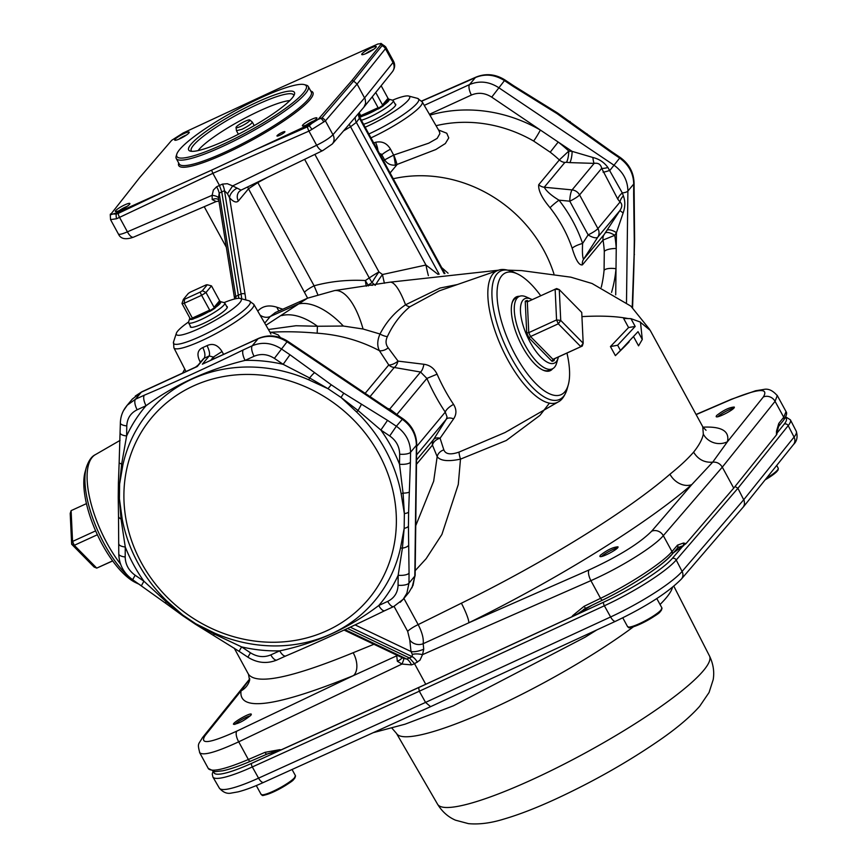 <?xml version="1.0" encoding="UTF-8"?>
<svg xmlns="http://www.w3.org/2000/svg" width="867" height="867" viewBox="0 0 867 867"><rect width="100%" height="100%" fill="white"/><g stroke="black" fill="none" stroke-linecap="round" stroke-linejoin="round"><path stroke-width="1.3" d="M552.669 368.713A40.608 15.519 -114.6 0 1 542.872 370.068A40.608 15.519 -114.6 0 1 522.498 346.8A40.608 15.519 -114.6 0 1 512.104 302.832A40.608 15.519 -114.6 0 1 514.153 298.627A40.608 15.519 -114.6 0 1 519.539 296.308M532.154 299.657A35.439 13.547 65.4 0 0 531.059 299.104A35.439 13.547 65.4 0 0 521.089 317.008A35.439 13.547 65.4 0 0 540.878 357.182A35.439 13.547 65.4 0 0 558.088 358.158L556.571 363.262A39.817 15.216 -114.6 0 1 552.236 368.908A39.817 15.216 -114.6 0 1 537.237 362.157A39.817 15.216 -114.6 0 1 516.667 324.399A39.817 15.216 -114.6 0 1 519.105 296.503L515.865 298.129A39.698 15.162 65.4 0 0 513.817 299.776A39.698 15.162 65.4 0 0 511.963 303.374M542.374 369.83A39.698 15.162 65.4 0 0 548.887 370.307L552.236 368.908M226.58 306.322A21.057 3.511 151.4 0 1 227.306 307.406A21.057 3.511 151.4 0 1 226.504 308.717A21.057 3.511 151.4 0 1 208.373 321.028A21.057 3.511 151.4 0 1 190.87 327.271A21.057 3.511 151.4 0 1 190.361 326.068M227.187 307.698A20.624 3.435 -28.6 0 0 227.121 307.308L224.791 303.038A20.624 3.435 151.4 0 1 213.954 312.662A20.624 3.435 151.4 0 1 193.146 322.632A20.624 3.435 151.4 0 1 188.562 322.784A20.624 3.435 151.4 0 1 188.551 322.134L189.775 318.178A17.622 2.937 -28.6 0 0 190.111 319.013L190.252 318.839M188.562 322.784L190.903 327.054A20.624 3.435 -28.6 0 0 191.184 327.325M395.005 103.899A21.057 3.511 151.4 0 1 395.731 104.972A21.057 3.511 151.4 0 1 394.918 106.294A21.057 3.511 151.4 0 1 363.555 124.274M395.612 105.275A20.624 3.435 -28.6 0 0 395.536 104.885L393.206 100.605A20.624 3.435 151.4 0 1 382.369 110.239A20.624 3.435 151.4 0 1 361.572 120.199A20.624 3.435 151.4 0 1 361.366 120.253M86.288 467.627L85.107 471.886A66.922 25.566 65.4 0 0 102.23 544.346A66.922 25.566 65.4 0 0 135.816 582.7L139.815 584.596A70.639 26.985 -114.6 0 1 104.365 544.108A70.639 26.985 -114.6 0 1 86.288 467.627C88.586 460.713 91.599 456.4 95.327 454.676A72.373 27.657 65.4 0 0 107.031 543.23A72.373 27.657 65.4 0 0 120.567 564.157M566.953 353.064A66.922 25.566 -114.6 0 1 568.286 384.796A66.922 25.566 -114.6 0 1 510.067 344.427A66.922 25.566 -114.6 0 1 517.577 273.972A66.922 25.566 -114.6 0 1 540.715 295.734M392.491 100.193A36.945 6.167 151.4 0 1 408.66 96.031A36.945 6.167 151.4 0 1 408.27 100.182A36.945 6.167 151.4 0 1 365.159 127.221M224.065 302.616A36.945 6.167 151.4 0 1 240.235 298.454A36.945 6.167 151.4 0 1 239.856 302.605A36.945 6.167 151.4 0 1 202.477 327A36.945 6.167 151.4 0 1 176.348 333.296A36.945 6.167 151.4 0 1 188.605 321.95M385.848 47.392A6.015 5.43 166.3 0 0 382.184 44.835L380.916 43.35L385.696 46.905L385.457 48.704L357.096 84.066L325.407 120.881L312.077 129.302A6.015 0.986 -130.2 0 1 309.281 125.682L311.741 123.439L211.591 170.16L116.72 212.816L110.337 214.853L139.652 177.605L171.699 140.313L183.132 132.987L280.041 87.892L377.828 44.022L381.22 43.588L380.732 44.661L351.969 80.447L318.146 119.397L321.982 117.879L353.66 81.075L351.969 80.447M113.805 214.03L116.254 214.008A6.015 3.338 84 0 0 116.644 218.733L110.651 219.589M133.485 237.179A9.028 3.566 -113.3 0 1 127.416 231.825C122.182 234.101 119.169 234.827 118.4 234.025L110.575 219.676L110.25 214.626M211.591 170.16L212.881 173.324L116.644 218.733M385.62 46.775L393.52 61.243L393 62.554L385.457 48.704A6.015 5.505 -141.3 0 0 382.011 45.734L382.184 44.835L380.732 44.661M318.146 119.397L311.741 123.439M323.705 122.084A6.015 4.714 -106.6 0 0 320.898 118.497L319.923 117.739M328.04 388.719L308.771 379.822A9.028 1.149 113.6 0 0 309.649 377.979L283.162 364.335L274.384 358.374C267.665 354.115 260.891 353.422 254.064 356.272L245.101 360.39C207.679 369.613 174.657 384.72 146.035 405.723L137.149 409.777C130.614 413.039 127.156 418.414 126.777 425.925L126.615 435.971L121.673 463.997L119.592 484.111L119.418 498.872L122.236 519.235A9.028 2.536 -10.7 0 0 121.012 518.954L125.271 547.012L125.184 556.982C125.379 564.471 128.695 570.562 135.144 575.244L143.911 581.204L166.063 601.6L182.742 615.017L195.736 623.752L214.615 633.116A9.028 1.149 -66.4 0 1 214.431 634.124L241.633 646.912L250.465 652.797C257.217 657.002 263.991 657.706 270.797 654.899L279.694 650.857C315.675 643.368 348.697 628.25 378.749 605.524L387.712 601.395C394.301 598.067 397.758 592.681 398.072 585.247L398.17 575.276L402.407 548.107A9.028 3.403 12.5 0 0 400.489 548.052L404.174 528.371L404.358 513.6L401.15 493.702A9.028 2.536 169.3 0 1 403.068 493.139L399.514 464.235L399.665 454.189C399.514 446.624 396.197 440.544 389.706 435.938L380.873 430.043L358.017 410.503L341.034 397.454L328.04 388.719L309.649 377.979A9.028 1.398 126.8 0 1 314.634 372.658L331.324 384.829A9.028 0.856 125.2 0 0 328.04 388.719M308.771 379.822A147.217 133.811 -140.2 0 0 122.897 464.885L119.592 484.111A9.028 2.59 1.5 0 1 118.411 482.778L118.237 497.17A9.028 3.457 -0.2 0 0 119.418 498.872L121.012 518.954A9.028 3.988 178.7 0 1 118.508 516.309L118.779 553.937C119.093 564.645 123.721 573.239 132.662 579.709L165.76 603.334A9.028 1.398 -53.2 0 1 166.063 601.6L166.789 600.95L182.742 615.017A9.028 0.856 -54.8 0 0 182.655 615.657L195.422 624.24L195.736 623.752L214.431 634.124A9.028 0.564 121.1 0 1 213.336 635.327L239.064 651.312L241.633 646.912A153.361 139.403 39.8 0 0 279.694 650.857A9.028 3.533 65.5 0 0 285.763 655.972M214.929 629.962A141.364 128.5 39.8 0 1 155.8 413.006A141.364 128.5 39.8 0 1 378.922 453.983A141.364 128.5 39.8 0 1 364.465 603.692A141.364 128.5 39.8 0 1 214.929 629.962M401.15 493.702A147.217 133.811 -140.2 0 0 356.597 411.988L341.034 397.454L343.755 393.195L387.538 420.354L380.873 430.043A153.361 139.403 39.8 0 1 399.514 464.235A9.028 2.948 -179.1 0 0 410.405 462.306L408.606 512.137A9.028 2.59 -178.5 0 1 404.358 513.6L403.068 493.139A9.028 2.027 -177.5 0 0 409.354 491.99M268.337 753.586L281.222 749.814L425.74 684.269L573.455 616.047A3.013 1.203 -145.3 0 1 572.719 615.592L584.065 606.326L600.538 598.338C629.269 584.586 662.843 562.607 671.99 551.575L663.309 535.665C654.173 546.698 620.133 567.842 590.893 580.641L422.522 654.65L419.964 660.199L414.545 663.721L425.74 684.269M276.28 751.711L267.199 753.987A3.013 1.192 66.7 0 1 267.014 754.127L272.39 752.35M208.394 768.682C211.83 772.334 225.149 769.278 248.352 759.514L264.977 752.35L279.683 749.684A3.013 0.813 94.5 0 0 279.738 750.464M264.977 752.35A3.013 1.192 66.7 0 0 266.993 754.127M673.15 553.048L686.025 543.598L733.72 488.121L722.298 467.15L663.309 535.665A9.028 8.139 40.7 0 0 651.648 531.211L691.747 484.631C646.034 524.329 557.243 579.351 468.765 622.809L423.172 643.704L423.725 649.188L422.522 654.65A9.927 3.544 -170.7 0 0 412.367 654.433L411.001 651.518A9.927 2.937 162.8 0 0 423.725 649.188M733.72 488.121L776.453 434.909L776.507 431.192L778.783 423.432L783.746 417.255L786.033 411.587L777.146 395.276M683.554 545.777L673.648 552.474M592.02 605.231L577.79 613.738L586.125 608.092A3.013 1.105 -115.8 0 0 586.287 607.962M403.892 598.436L418.165 624.608L461.396 603.194A18.044 2.547 63.8 0 1 468.765 622.809L589.04 569.944A9.028 3.273 66.3 0 0 590.893 580.641L600.538 598.338A3.013 1.105 64.2 0 0 602.608 600.105C630.255 586.775 662.41 565.826 671.762 554.674A3.013 2.709 40.7 0 0 671.99 551.575L677.528 545.126L683.456 543.035A3.013 2.644 102.9 0 1 683.153 545.69L678.048 547.543M585.962 608.135L583.437 609.555M776.951 434.161L776.973 432.395A3.013 2.211 -179.4 0 0 776.507 431.192M573.455 616.047L577.79 613.738M586.114 608.092A3.013 1.105 -115.8 0 1 584.065 606.326M267.654 177.258L257.835 182.579L314.103 285.796C330.479 281.352 347.569 279.608 365.365 280.529A30.074 13.059 -123.3 0 0 368.128 285.145L372.669 285.265M265.952 325.244L307.254 298.335L275.403 312.51M216.121 201.545L212.198 199.573L212.133 195.303A9.028 3.121 -178.9 0 1 218.473 197.849L218.69 199.573M200.407 362.352L199.995 361.593C196.581 354.646 197.513 349.965 202.813 347.569C205.056 352.37 205.501 355.936 204.135 358.255L203.507 358.721M214.225 358.591L213.412 357.063L209.196 355.947C210.063 353.844 209.348 350.409 207.029 345.64C212.849 342.953 217.855 344.903 222.039 351.514L223.545 354.343M365.256 393.217L388.763 364.964L379.41 350.68C377.026 345.922 377.221 340.363 380.006 334.012L363.067 329.016L343.343 326.035L317.452 326.252A30.074 1.181 -84.6 0 0 317.214 333.199C300.35 331.703 285.048 331.378 271.317 332.234L278.177 334.89L280.475 337.642M271.317 332.234L269.973 332.18M275.348 312.532L270.266 316.488L264.738 323.142M307.601 298.129L248.493 188.8L238.371 200.971C236.355 202.997 233.429 201.935 229.582 197.774L227.468 193.731L232.659 185.906L241.059 190.133L322.86 150.522L332.267 144.02L363.891 107.194M227.468 193.731L224.51 190.762A9.028 3.219 68.6 0 0 222.44 184.107L227.338 183.706L232.659 185.906L316.65 145.233A9.028 3.327 64.2 0 0 322.817 150.533M281.677 315.599A63.161 35.276 -125.1 0 1 317.452 326.252L295.94 325.743L268.423 329.503M304.761 292.006A9.927 1.658 151.4 0 1 314.103 285.796L317.669 294.336M366.297 286.229A30.074 13.959 84.1 0 1 365.365 280.529A73.695 12.29 -28.6 0 0 369.266 277.928L304.62 159.355M234.242 648.169L248.493 674.309C256.773 685.125 291.659 677.929 353.151 652.732L373.926 644.268M625.042 346.161L615.397 355.654L610.444 346.572L628.575 327.542L623.633 318.471L630.927 318.633L635.186 326.447L617.629 345.229L620.469 350.441L638.025 331.66L642.284 339.463L640.485 322.123L630.927 318.633M642.284 339.463L638.556 345.846L633.69 336.905M650.174 330.316L640.518 322.361M628.152 318.579C616.426 316.238 601.015 315.577 581.93 316.618M549.418 403.155L539.946 415.391L506.285 440.49L460.485 459.131L458.275 484.512L441.899 534.462L426.152 558.673L415.206 570.638M461.396 603.194C544.162 562.672 627.199 511.313 669.942 474.227C679.966 466.143 687.845 458.795 693.589 452.162C699.138 445.194 702.368 439.179 703.31 434.129L702.779 426.802M415.846 525.445L433.663 481.228L437.174 456.627L432.449 445.107L416.539 464.235M459.055 452.075A9.028 1.333 71.8 0 0 460.485 459.131C448.152 461.732 440.382 460.897 437.174 456.627A9.028 7.543 159.1 0 1 443.85 449.886C445.562 454.265 450.634 455.002 459.055 452.075L505.027 432.535L558.077 402.006A72.373 27.657 -114.6 0 1 507.769 359.838A72.373 27.657 -114.6 0 1 497.875 270.461L439.233 290.857L409.918 306.745C400.435 314.656 392.924 324.616 387.376 336.613C385.382 340.861 385.663 344.611 388.221 347.851L398.04 361.106L423.876 364.27C429.837 365.05 434.248 368.345 437.087 374.176L426.889 378.424L420.549 372.03L394.268 367.478L370.122 396.512M347.548 628.488L409.56 658.031L414.545 663.721L411.522 664.891L401.985 664.046L397.335 661.261L396.739 655.81L353.498 675.566A18.044 10.816 67.4 0 0 353.151 652.732M407.674 631.371A9.927 1.658 151.4 0 1 418.165 624.608C422.131 632.314 423.8 638.686 423.172 643.704A9.927 8.236 -166.6 0 1 409.788 640.03L407.674 631.371L394.062 606.391M375.238 285.373L372.051 282.523A30.074 14.934 55.8 0 1 369.266 277.928A30.074 5.018 -28.6 0 1 378.955 271.913A30.074 6.112 -53.9 0 0 372.051 282.523A74.172 12.366 151.4 0 1 368.128 285.145A30.074 12.04 82.5 0 0 368.291 285.937M441.715 267.621L448.066 273.192M437.087 374.176A78.756 30.096 65.4 0 0 453.571 404.412C456.671 409.473 456.692 414.285 453.625 418.848L440.078 438.225L443.85 449.886M416.583 459.965L433.565 439.558A9.028 5.516 31.9 0 1 440.078 438.225A9.028 6.34 -21.6 0 0 432.449 445.107A9.028 8.204 -140.2 0 1 433.565 439.558L446.288 419.238L447.047 416.919L445.259 412.107A87.74 33.531 -114.6 0 1 426.889 378.424L397.184 414.133A9.028 4.812 -39.7 0 0 397.184 414.838M388.221 347.851A9.028 5.516 146.1 0 1 379.41 350.68C360.228 340.579 339.496 334.749 317.214 333.199M438.518 129.974L446.765 133.236L448.748 137.918L445.356 143.521L435.798 149.547L395.309 165.131A9.028 0.585 78.2 0 0 393.651 155.074L428.732 143.174L437.163 138.384L439.883 133.626L439.32 131.361M582.418 264.858C579.167 265.616 575.753 260.089 572.187 248.298A9.028 2.048 161.1 0 1 582.613 243.464C582.18 252.004 582.483 257.282 583.534 259.309L604.158 234.513L619.894 210.583C622.354 206.834 622.408 203.983 620.035 202.033L617.824 199.215A9.028 4.118 143.2 0 1 622.3 192.94L623.384 195.909C625.345 201.187 625.259 206.866 623.135 212.946L616.448 232.67L614.736 235.325L603.042 240.061L582.418 264.858A9.028 8.204 39.8 0 1 583.534 259.309L597.829 237.103A9.028 3.555 -147.2 0 1 588.14 234.87L569.771 201.187L558.998 200.169C569.381 213.434 577.249 227.869 582.613 243.464L588.14 234.87A9.028 1.506 151.4 0 0 597.927 228.606A9.028 8.204 39.8 0 1 597.829 237.103L619.894 210.583L623.135 212.946M550.09 207.766C541.929 198.066 538.147 190.382 538.721 184.714L559.356 159.929L568.785 151.053L572.133 151.378L558.196 142.036A142.015 129.075 39.8 0 1 568.785 151.053A9.028 2.092 95.6 0 1 566.433 162.292L564.861 162.443L544.238 187.239C546.503 191.293 551.423 195.595 558.998 200.169A9.028 0.91 141.9 0 0 550.09 207.766C559.8 220.185 567.17 233.689 572.187 248.298M601.275 287.259A132.348 120.296 -140.2 0 0 604.071 270.276L604.299 251.408A9.927 3.132 176.3 0 1 616.242 248.504L616.448 232.67A9.028 3.598 32.8 0 0 606.792 230.514M617.824 199.215L601.676 168.35C600.831 164.383 598.317 162.725 594.144 163.375L569.771 162.617A9.028 2.092 95.6 0 0 572.133 151.378L592.898 157.491C599.162 158.997 604.158 162.324 607.897 167.494L622.3 192.94A9.028 2.937 -179.1 0 0 627.903 191.043L626.494 302.431M564.861 162.443A9.028 8.204 39.8 0 1 559.356 159.929A132.348 120.296 -140.2 0 0 550.198 152.191L533.606 141.028A9.927 0.769 120 0 0 540.379 130.05L491.719 97.147C485.021 92.888 478.248 92.195 471.399 95.045L429.436 114.303M429.924 115.148A142.015 129.075 39.8 0 1 540.379 130.05L558.196 142.036L550.198 152.191M605.079 233.169A9.028 3.598 32.8 0 1 614.736 235.325A142.015 129.075 39.8 0 1 616.242 248.504L616.003 268.748A142.015 129.075 39.8 0 1 611.549 292.417M615.711 294.867L616.003 268.748A9.927 3.511 -174.8 0 0 604.071 270.276M184.01 370.502A63.161 56.669 28.4 0 0 183.967 370.599A63.161 56.669 28.4 0 0 182.742 373.005M250.942 715.21L251.332 714.256C250.758 712.175 232.096 722.731 233.526 724.335C238.306 723.793 244.104 720.748 250.942 715.21M411.522 664.891A9.927 3.858 68.8 0 0 406.84 659.093L403.643 658.421A9.927 1.138 116.7 0 1 401.985 664.046L238.707 741.816A9.028 3.62 -115.5 0 1 236.854 731.109L353.498 675.566C275.836 706.963 238.349 712.067 241.026 690.891L249.783 679.024M250.574 761.15A3.013 1.192 -113.3 0 1 250.39 761.291A3.013 1.192 -113.3 0 1 248.352 759.514L238.707 741.816C215.916 752.35 202.9 755.959 199.638 752.621M199.703 752.491C197.275 743.052 198.359 744.883 202.466 737.654A9.028 8.258 38.8 0 1 205.111 735.563L241.026 690.891A18.044 17.6 -165 0 0 249.663 680.096M408.921 592.389L413.05 585.344L414.816 576.121L416.398 445.259C416.149 434.562 411.413 425.881 402.201 419.216L287.042 341.782L287.606 341.186C278.166 335.28 268.499 334.348 258.583 338.379L202.358 364.183L209.196 355.947A54.697 9.125 151.4 0 1 204.135 358.255L197.275 366.513L195.541 367.142L198.044 365.191L197.275 366.513L141.321 392.198L132.369 399.026M123.537 410.6L127.265 405.192L135.48 399.221L144.366 395.179C175.914 381.783 208.893 366.698 243.269 349.91A9.028 3.36 65.3 0 0 245.101 360.39A153.361 139.403 39.8 0 1 283.162 364.335L289.968 354.755L314.634 372.658M195.541 367.142L141.798 391.819L135.295 396.056M122.897 464.885A9.028 3.403 12.5 0 0 121.673 463.997A9.028 2.027 2.5 0 1 119.158 462.479L118.411 482.778M120.21 433.099A9.028 2.948 -179.1 0 0 126.615 435.971A153.361 139.403 39.8 0 1 146.035 405.723A9.028 3.533 -114.5 0 1 144.366 395.179M118.866 544.021A9.028 3.11 0.5 0 0 125.271 547.012A153.361 139.403 39.8 0 0 143.911 581.204L141.429 585.659M270.797 654.899A9.028 3.544 65.5 0 0 276.876 660.015L285.807 655.961C317.365 642.555 350.344 627.47 384.753 610.682A9.028 3.36 -114.7 0 1 378.749 605.524A153.361 139.403 39.8 0 0 398.17 575.276A9.028 3.11 -179.5 0 0 409.061 573.185L408.975 583.144L406.872 593.234L403.122 599.357L400.207 602.316M467.075 81.173A9.028 3.533 65.5 0 0 466.511 81.596L421.741 101.146M116.72 212.816L116.254 214.008L118.14 213.466A6.015 2.406 64.5 0 0 119.722 217.693L127.416 231.825L212.133 195.303L213.358 190.101L216.587 186.784A9.028 3.674 -117.8 0 1 219.188 193.2L221.746 191.845L238.338 295.17L241.08 294.021L224.51 190.762L221.746 191.845L219.405 185.3L212.881 173.324L308.945 131.101A6.015 2.189 -113.7 0 1 307.449 126.831L309.281 125.682L308.489 125.065M372.853 143.315L375.519 142.296C382.022 140.92 387.018 143.228 390.518 149.211L393.651 155.074L384.623 159.886L381.458 154.196L379.508 153.535M393.781 155.03A9.028 0.802 -111.4 0 1 396.923 164.752L390.096 172.956M387.376 336.613A9.028 3.663 25.7 0 1 380.006 334.012C386.259 321.874 394.778 312.142 405.55 304.794A63.161 13.753 -101.4 0 0 389.782 282.208L334.586 290.575L307.308 298.259M409.918 306.745A9.028 4.335 51.6 0 1 405.55 304.794L440.057 288.039L457.375 284.549M363.067 329.016A63.161 24.384 -97.8 0 0 334.586 290.575M600.235 555.368L599.866 556.343C600.517 558.565 619.504 548.605 617.976 546.828C613.056 547.11 607.149 549.96 600.235 555.368M716.532 415.596L716.153 416.572C716.803 418.794 735.79 408.834 734.262 407.057C729.353 407.338 723.436 410.189 716.532 415.596M702.964 427.171C721.637 426.261 729.797 431.116 727.435 441.737L712.728 462.154C716.846 461.84 720.033 463.509 722.298 467.15L775.065 401.345L777.287 395.536M693.589 452.162C698.119 459.467 704.492 462.805 712.728 462.154L691.747 484.631A18.044 14.262 49.2 0 1 669.942 474.227M670.939 555.303C662.215 565.837 630.168 586.829 602.76 599.986A3.013 1.105 64.2 0 1 602.608 600.105L586.125 608.092M778.609 426.456A3.013 2.753 -141.2 0 0 778.783 423.432M677.528 545.126A3.013 2.709 40.7 0 1 677.322 548.193M696.147 414.621L730.643 399.741C758.202 388.514 769.094 387.592 763.318 396.988L727.435 441.737A18.044 17.568 13.6 0 1 703.31 434.129M356.597 411.988L358.017 410.503A9.028 0.564 121.1 0 0 361.463 404.152M408.704 545.202A9.028 3.988 178.7 0 1 402.407 548.107L404.174 528.371A9.028 3.457 179.8 0 0 408.433 526.269L409.061 573.185M387.538 420.354L396.36 426.239C405.604 432.817 410.34 441.498 410.557 452.281L410.405 462.306M243.269 349.91L252.221 345.792C261.953 341.728 271.609 342.725 281.211 348.794L289.968 354.755M274.384 358.374L287.042 341.782C277.429 335.767 267.773 334.77 258.052 338.78L211.136 360M424.256 105.384L469.556 84.565C479.321 80.501 488.988 81.498 498.547 87.567L613.706 165.012C622.961 171.623 627.697 180.293 627.903 191.043L633.734 184.032C633.474 173.313 628.738 164.632 619.537 157.989L610.78 152.039L611.408 151.487L620.176 157.436C629.117 163.906 633.755 172.5 634.07 183.208L634.601 239.975L633.679 274.687A9.028 2.027 -177.5 0 1 633.365 275.186L634.102 255.039A9.028 2.59 1.5 0 0 634.427 254.367M421.644 101.027L475.918 77.152C485.834 73.121 495.512 74.053 504.952 79.948L513.784 85.833L513.21 86.429L504.388 80.555C494.743 74.54 485.087 73.532 475.398 77.553L466.511 81.596M610.78 152.039L556.993 113.599L557.427 112.905L611.408 151.487M569.424 121.954A9.028 0.856 -54.8 0 1 570.183 121.499M633.972 193.124A9.028 3.11 -179.5 0 1 633.647 193.991L633.734 184.032A9.028 3.121 -179.5 0 0 634.059 183.165M634.102 255.039L634.276 240.907A9.028 3.457 -0.2 0 0 634.601 239.975M632.271 307.406L632.303 304.859A9.028 2.948 0.9 0 0 632.628 304.057M382.011 45.734L353.66 81.075L357.096 84.066L365.213 99.174L365.646 103.314L363.902 107.183M312.077 129.302L308.945 131.101L316.65 145.233C324.334 141.451 329.763 137.951 332.961 134.721L364.617 97.852L393 62.554A9.028 8.258 38.8 0 1 392.491 71.636M260.002 314.992A9.927 9.017 -140.2 0 0 270.266 316.488L298.4 303.97A63.161 32.307 55.6 0 1 343.343 326.035M388.763 364.964A9.028 3.901 145.8 0 0 398.04 361.106A9.028 4.053 -79 0 1 394.268 367.478A9.028 8.204 -140.2 0 1 388.763 364.964M615.397 355.654L620.469 350.441M610.444 346.572L617.629 345.229M628.575 327.542L635.186 326.447M538.721 184.714A9.028 8.204 39.8 0 0 544.238 187.239L572.09 189.895A9.028 8.204 39.8 0 1 579.568 194.923L597.927 228.606L620.035 202.033A9.028 4.812 -39.7 0 1 623.384 195.909M387.863 408.509L389.749 409.051L398.408 415.661M603.074 172.154A9.028 1.268 158.8 0 0 609.956 170.3L620.176 157.447M592.898 157.491A9.028 1.539 87.2 0 0 594.144 163.375L572.09 189.895A9.028 2.048 95.5 0 0 569.771 201.187A9.028 1.506 151.4 0 0 579.568 194.923L601.676 168.35A9.028 2.081 161 0 0 607.897 167.494M423.876 364.27A9.028 3.295 -81.3 0 1 420.549 372.03L389.749 409.051A9.028 5.57 -73.1 0 1 388.98 409.267M453.571 404.412A9.028 3.284 -33.9 0 0 445.259 412.107L416.702 446.418M453.625 418.848A9.028 4.79 32.2 0 0 446.288 419.238L416.626 454.893M359.903 117.598L356.359 122.366L350.55 126.734A9.028 1.095 59.3 0 1 349.228 124.274M375.584 284.799A30.074 6.102 127 0 1 382.477 274.525L425.946 265.02L438.008 274.362M343.527 130.906L350.55 126.734L425.946 265.02A30.074 5.05 -102.3 0 0 428.374 275.63M345.077 629.67L406.84 659.093L412.161 656.655L412.367 654.433M238.783 298.324A60.159 22.986 -114.6 0 0 238.338 295.17L235.759 296.449L219.188 193.2L218.473 197.849M350.279 627.177L412.161 656.655A9.927 3.717 -117.9 0 1 417.417 662.193M397.335 661.261A9.927 2.937 162.8 0 0 402.006 657.641M396.739 655.81A9.927 8.236 -166.6 0 0 397.4 655.452M211.06 359.892L213.412 357.063L222.039 351.514M199.995 361.593L201.469 361.062M395.309 165.131C390.768 165.499 387.213 163.755 384.623 159.886L383.626 161.089M380.765 155.822A63.324 24.2 -114.6 0 0 381.903 154.76A9.927 1.409 152 0 1 390.518 149.211M377.958 150.695A9.927 3.1 68.1 0 0 375.519 142.296M238.371 200.971A9.028 8.204 39.8 0 1 238.934 191.824M241.72 298.855A60.322 23.051 65.4 0 0 241.08 294.021A3.013 1.626 170.9 0 1 245.058 294.141L229.582 197.774A9.028 5.169 138.6 0 1 237.125 188.172M212.198 199.573A9.028 5.169 138.6 0 1 218.441 199.681A9.028 5.169 138.6 0 1 218.614 199.854M304.328 84.619L306.322 85.172A75.191 12.539 151.4 0 1 308.284 86.516A75.191 12.539 151.4 0 1 305.455 93.603A75.191 12.539 151.4 0 1 235.098 140.421A75.191 12.539 151.4 0 1 176.239 158.509A75.191 12.539 151.4 0 1 176.185 156.125L176.792 154.153A73.695 12.29 -28.6 0 0 229.072 141.451A73.695 12.29 -28.6 0 0 303.483 92.877A73.695 12.29 -28.6 0 0 304.328 84.619A73.695 12.29 -28.6 0 0 235.672 110.423A73.695 12.29 -28.6 0 0 176.792 154.153M284.723 132.109A4.508 0.748 -28.6 0 0 284.896 131.686A4.508 0.748 -28.6 0 0 280.572 133.182A4.508 0.748 -28.6 0 0 276.974 136.011A4.508 0.748 -28.6 0 0 280.496 134.916A4.508 0.748 -28.6 0 0 284.723 132.109M188.919 132.976A8.269 1.376 151.4 0 1 181.799 137.81A8.269 1.376 151.4 0 1 174.928 140.259A8.269 1.376 151.4 0 1 181.311 134.938A8.269 1.376 151.4 0 1 189.234 132.456A8.269 1.376 151.4 0 1 188.919 132.976M375.953 47.382A8.269 1.376 151.4 0 1 368.833 52.215A8.269 1.376 151.4 0 1 361.962 54.664A8.269 1.376 151.4 0 1 368.345 49.354A8.269 1.376 151.4 0 1 376.278 46.861A8.269 1.376 151.4 0 1 375.953 47.382M316.607 118.714A8.269 1.376 151.4 0 1 309.486 123.547A8.269 1.376 151.4 0 1 302.616 125.997A8.269 1.376 151.4 0 1 308.999 120.686A8.269 1.376 151.4 0 1 316.921 118.194A8.269 1.376 151.4 0 1 316.607 118.714M129.573 204.309A8.269 1.376 151.4 0 1 122.453 209.142A8.269 1.376 151.4 0 1 115.571 211.591A8.269 1.376 151.4 0 1 121.965 206.27A8.269 1.376 151.4 0 1 129.887 203.788A8.269 1.376 151.4 0 1 129.573 204.309M292.146 98.058A60.202 10.036 -28.6 0 0 294.466 94.297A60.202 10.036 -28.6 0 0 236.745 112.396A60.202 10.036 -28.6 0 0 190.274 151.107A60.202 10.036 -28.6 0 0 240.322 133.247A60.202 10.036 -28.6 0 0 292.146 98.058M127.037 206.411A6.318 1.051 -28.6 0 0 119.332 210.616M314.071 120.816A6.318 1.051 -28.6 0 0 306.365 125.021M373.417 49.495A6.318 1.051 -28.6 0 0 365.711 53.689M186.383 135.079A6.318 1.051 -28.6 0 0 178.678 139.284M263.687 782.359L430.585 706.67L425.556 702.411L610.606 616.968A65.729 10.968 -28.6 0 0 682.091 571.44L743.778 499.695L794.064 437.076A65.729 10.968 -28.6 0 0 796.264 431.289C797.911 436.773 796.979 441.195 793.478 444.543A7.521 6.882 -141.2 0 0 794.064 437.076L788.19 425.643L737.904 488.273L744.233 500.779L744.525 504.16L743.539 506.707L681.419 579.015A7.521 6.784 -139.3 0 0 682.091 571.44L676.217 560.006A66.076 11.022 151.4 0 1 604.364 605.773L419.303 691.227L425.556 702.411L258.561 778.143A7.521 2.991 -114.4 0 0 263.687 782.359C253.597 786.943 245.047 790.108 238.057 791.874L231.554 793.023C227.208 794.085 223.144 792.46 219.362 788.146A65.729 10.968 -28.6 0 0 258.561 778.143L252.308 766.948A66.076 11.022 151.4 0 1 212.903 777.005L219.362 788.146M213.856 771.576A63.063 10.523 -28.6 0 0 251.701 763.296L418.653 687.585L603.67 602.164A63.063 10.523 -28.6 0 0 672.25 558.478A3.013 2.709 -139.3 0 1 676.217 560.006L737.904 488.273L735.021 486.506M418.653 687.585L419.303 691.227L252.308 766.948A3.013 1.192 65.6 0 1 251.701 763.296M393.206 100.605A20.624 3.435 151.4 0 0 392.664 100.236L388.85 99.174A0.9 0.867 -80.6 0 1 388.34 98.762L388.817 99.174L383.409 105.741L382.51 104.907L388.004 98.296L388.817 99.174A17.622 2.937 -28.6 0 1 384.059 104.896L382.965 105.221A17.622 2.937 -28.6 0 1 378.11 108.31L361.301 116.742A0.9 0.748 76.2 0 0 361.181 116.059L360.78 115.636L378.11 107.714L378.478 108.874L377.134 109.307A17.622 2.937 -28.6 0 1 362.124 116.178L361.181 116.059A17.622 2.937 -28.6 0 1 359.361 116.362M375.725 92.476L382.51 104.907M372.192 96.866L378.11 107.714M381.155 85.725L388.004 98.296M359.166 112.688L360.78 115.636M112.677 560.949L96.746 568.113L94.113 567.04L71.658 544.238L70.205 513.448L71.105 510.641L72.557 541.431L95.63 530.875M97.386 534.744L74.291 545.31L71.658 544.238L72.557 541.431L74.291 545.31L96.746 568.113L112.612 560.851M86.451 503.619L71.105 510.641M250.4 715.784A10.22 1.701 -28.6 0 0 241.958 719.469A10.22 1.701 -28.6 0 0 234.805 724.454M617.467 547.955A10.22 1.701 -28.6 0 0 609.306 551.293A10.22 1.701 -28.6 0 0 601.557 556.473M224.791 303.038A20.624 3.435 151.4 0 0 224.25 302.67L220.435 301.597A0.9 0.867 -80.6 0 1 219.915 301.196L220.402 301.597L214.983 308.164L214.084 307.33L219.589 300.73L220.402 301.597A17.622 2.937 -28.6 0 1 215.645 307.33L214.55 307.644A17.622 2.937 -28.6 0 1 209.684 310.744L192.875 319.164A0.9 0.748 76.2 0 0 192.767 318.492L192.355 318.07L209.684 310.137L210.063 311.307L208.709 311.741A17.622 2.937 -28.6 0 1 193.699 318.612L192.767 318.492A17.622 2.937 -28.6 0 1 190.241 318.763L190.241 318.763A0.9 0.867 99.4 0 1 190.328 319.457L190.111 319.013M214.084 307.33L205.999 292.493A17.622 2.937 151.4 0 1 201.599 295.3L200.114 292.125A14.609 2.438 -28.6 0 0 202.325 290.716L205.999 292.493L211.494 285.882L207.278 284.766A14.609 2.438 -28.6 0 0 206.129 284.896L190.523 292.038A14.609 2.438 -28.6 0 0 188.323 293.436L183.37 299.397L181.983 303.483L190.241 318.763M183.37 299.397A14.609 2.438 -28.6 0 0 184.508 299.267L200.114 292.125M184.508 299.267L184.27 303.222A17.622 2.937 151.4 0 1 181.983 303.483M209.684 310.137L201.599 295.3L184.27 303.222L192.355 318.07M202.325 290.716L207.278 284.766M211.494 285.882L219.589 300.73M733.764 408.184A10.22 1.701 -28.6 0 0 725.592 411.522A10.22 1.701 -28.6 0 0 717.843 416.702M553.98 359.187L554.056 360.629L554.479 358.765L552.962 359.339L582.288 346.041L583.188 343.234L580.76 346.616L558.305 323.814L560.732 320.422L559.28 289.632L555.129 289.144L556.571 319.934L560.732 320.422L583.188 343.234L581.735 312.445L559.28 289.632L556.647 288.559L527.32 301.868L528.772 332.657L556.571 319.934L558.305 323.814L530.506 336.537L552.962 359.339L552.084 361.376L528.957 337.892L526.713 332.863L525.229 301.152L527.19 300.405L528.35 301.391M526.713 332.863L528.772 332.657L530.506 336.537L528.957 337.892M527.32 301.868L525.229 301.152M582.288 346.041L554.479 358.765M558.088 358.158A35.439 13.547 65.4 0 0 558.391 356.976M519.105 296.503A39.817 15.216 -114.6 0 1 526.215 296.915L531.059 299.104M240.863 126.344A7.901 1.311 151.4 0 1 236.03 127.384A7.901 1.311 151.4 0 1 242.348 122.659A7.901 1.311 151.4 0 1 249.739 119.906A7.901 1.311 151.4 0 1 247.724 122.41A7.901 1.311 151.4 0 1 240.863 126.344M252.254 122.139C251.766 123.743 248.341 126.138 241.991 129.313L236.539 130.7M517.577 273.972L513.578 272.086A70.639 26.985 65.4 0 0 491.925 291.496A70.639 26.985 65.4 0 0 511.367 357.854A70.639 26.985 65.4 0 0 567.105 389.055C564.807 395.97 561.794 400.283 558.077 402.006M368.854 133.984A43.675 7.283 -28.6 0 0 417.027 103.271A43.675 7.283 -28.6 0 0 417.482 98.361L422.207 101.851A45.496 7.586 151.4 0 1 420.517 106.164A45.496 7.586 151.4 0 1 370.968 137.864M176.348 333.296L173.53 341.977A43.675 7.283 -28.6 0 0 204.417 334.532A43.675 7.283 -28.6 0 0 248.612 305.693A43.675 7.283 -28.6 0 0 249.067 300.795L253.793 304.284A45.496 7.586 151.4 0 1 252.091 308.598A45.496 7.586 151.4 0 1 209.435 336.97A45.496 7.586 151.4 0 1 173.899 347.84L186.004 371.51M118.14 213.466L165.857 190.74M258.247 148.463L307.449 126.831M122.236 519.235A147.217 133.811 -140.2 0 0 166.789 600.95M214.615 633.116A147.217 133.811 -140.2 0 0 400.489 548.052M279.683 749.684L281.222 749.814M683.456 543.035L686.025 543.598M571.873 616.795L572.719 615.592M783.573 420.278A3.013 2.753 38.8 0 0 783.746 417.255L775.065 401.345A9.028 8.258 38.7 0 0 763.318 396.988M202.813 347.569A45.669 7.619 -28.6 0 0 207.029 345.64M553.926 273.864A132.348 120.296 -140.2 0 0 393.25 178.743M533.606 141.028A132.348 120.296 -140.2 0 0 436.047 125.704M604.299 251.408A132.348 120.296 -140.2 0 0 603.042 240.061A9.028 8.204 39.8 0 1 604.158 234.513M504.952 79.959L491.719 97.147M205.111 735.563C199.269 744.84 209.847 743.355 236.854 731.109M141.841 391.797A9.028 3.349 -114.7 0 0 141.321 392.198L135.48 399.221A9.028 3.544 -114.5 0 0 137.149 409.777M254.064 356.272A9.028 3.349 65.3 0 1 252.221 345.792L258.052 338.78A9.028 3.544 65.5 0 1 258.626 338.358M126.777 425.925A9.028 2.937 -179.1 0 1 120.361 423.063L119.158 462.469M125.184 556.982A9.028 3.121 -179.5 0 1 118.779 553.98M135.144 575.244L132.662 579.709M250.465 652.797L247.886 657.197C257.326 663.092 267.003 664.024 276.92 660.004M471.399 95.045A9.028 3.349 65.3 0 1 469.556 84.565L475.398 77.553A9.028 3.544 65.5 0 1 475.961 77.13M216.587 186.784L222.44 184.107M589.04 569.944C618.604 556.3 639.478 543.392 651.648 531.211M730.643 399.741A9.028 3.566 -113.3 0 1 731.195 399.329L696.071 414.469M389.706 435.938L396.36 426.239L402.841 418.674L287.606 341.175M331.324 384.829L343.755 393.195M398.072 585.247A9.028 3.121 -179.5 0 0 408.975 583.144L414.816 576.121A9.028 2.937 -179.1 0 0 415.141 575.32M416.724 444.381A9.028 3.121 -179.5 0 1 416.398 445.259L410.557 452.281A9.028 2.937 -179.1 0 1 399.665 454.189M408.606 512.137L408.433 526.269M403.047 599.4L393.694 606.564A9.028 3.349 -114.7 0 1 387.712 601.395M556.993 113.599L513.21 86.429M632.303 304.859L633.365 275.186M634.276 240.907L633.647 193.991M539.285 102.642A9.028 0.564 -58.9 0 0 539.512 101.818L557.427 112.905M587.089 133.821A9.028 1.398 126.8 0 0 586.114 134.136M634.005 221.963A9.028 3.988 -1.3 0 0 634.33 220.847M321.982 117.879A6.015 5.43 -139.3 0 1 325.407 120.881L332.961 134.721A9.028 8.139 40.7 0 1 332.343 143.922M569.771 162.617L566.433 162.292M444.186 273.625L359.588 118.476A9.028 8.204 39.8 0 1 358.505 113.458M355.286 117.208A9.028 8.204 39.8 0 0 356.359 122.366L439.146 274.221M314.873 154.391L378.955 271.913L382.477 274.525A30.074 5.05 -102.3 0 0 384.428 283.249M355.058 624.879L411.001 651.518L409.788 640.03M236.084 298.66A60.322 23.051 -114.6 0 0 235.759 296.449A3.013 1.626 170.9 0 0 234.502 298.085L218.668 199.421M245.058 294.141A63.324 24.2 -114.6 0 1 245.794 299.928M257.759 311.123C262.549 305.953 268.954 304.675 276.974 307.265L282.805 309.216M257.835 182.579L248.493 188.8A9.028 8.204 39.8 0 1 247.713 186.914M276.974 307.265A9.927 8.637 -71.6 0 0 279.055 310.885M176.239 158.509L179.231 163.982A75.191 12.539 -28.6 0 0 238.078 145.894A75.191 12.539 -28.6 0 0 308.435 99.066A75.191 12.539 -28.6 0 0 311.264 91.989L308.284 86.516M310.754 91.046A76.394 12.745 151.4 0 1 310.007 99.64A76.394 12.745 151.4 0 1 232.616 150.132A76.394 12.745 151.4 0 1 178.71 163.039M289.816 100.583A55.64 9.277 -28.6 0 0 242.175 119.624A55.64 9.277 -28.6 0 0 198.716 149.796A55.64 9.277 -28.6 0 0 198.066 150.598M191.77 151.335A58.284 9.721 151.4 0 1 237.807 114.336A58.284 9.721 151.4 0 1 293.837 95.684M672.25 558.478L682.589 546.448M776.962 433.153L784.191 424.147A63.063 10.523 -28.6 0 0 785.35 417.699M532.175 779.617A154.857 25.826 -28.6 0 0 709.488 655.961C713.281 663.862 714.516 671.773 713.183 679.685L709.054 692.505L699.68 706.28C689.915 717.247 676.141 728.833 658.356 741.014C626.96 762.537 592.627 781.936 555.368 799.201C536.034 808.066 518.899 814.687 503.955 819.055C491.036 823.076 479.234 824.615 468.516 823.65L455.5 820.182C448.131 817.007 442.148 811.685 437.564 804.218A154.857 25.826 -28.6 0 0 532.175 779.617M672.489 587.349A157.025 26.183 151.4 0 1 660.036 604.505M633.452 626.787A157.025 26.183 151.4 0 1 488.305 710.366A157.025 26.183 151.4 0 1 396.501 733.439L437.564 804.218M681.419 579.015C667.937 592.649 645.991 606.727 615.559 621.271A7.521 2.753 -114.8 0 1 610.606 616.968L604.364 605.773A3.013 1.105 -114.8 0 1 603.67 602.164M796.264 431.289L790.401 419.834A66.076 11.022 151.4 0 1 788.19 425.643A3.013 2.753 -141.2 0 0 784.191 424.147M383.409 105.741A17.882 2.98 151.4 0 1 378.478 108.874M361.301 116.742A17.882 2.98 151.4 0 1 359.632 117.034M295.116 776.984A18.651 3.11 151.4 0 1 280.193 788.558A18.651 3.11 151.4 0 1 262.376 794.833M261.108 794.4A19.551 3.262 -28.6 0 0 279.835 787.908A19.551 3.262 -28.6 0 0 295.441 775.683L293.675 779.476C292.927 780.994 286.739 784.895 275.099 791.181C257.456 798.377 263.817 794.432 261.108 794.4L256.296 785.578M661.597 609.273A18.651 3.11 151.4 0 1 646.674 620.837A18.651 3.11 151.4 0 1 628.868 627.112M627.6 626.689A19.551 3.262 -28.6 0 0 646.327 620.187A19.551 3.262 -28.6 0 0 661.933 607.973L660.155 611.766C659.419 613.283 653.23 617.185 641.58 623.46C623.947 630.667 630.298 626.722 627.6 626.689L622.766 617.824M214.983 308.164A17.882 2.98 151.4 0 1 210.063 311.307M192.875 319.164A17.882 2.98 151.4 0 1 190.328 319.457M777.883 469.502A18.651 3.11 151.4 0 1 765.117 479.863M766.417 478.259A19.551 3.262 -28.6 0 0 778.219 468.202L778.111 469.957L776.453 471.995L765.095 479.895M554.056 360.629L552.084 361.376M527.19 300.405L528.144 301.38M568.286 384.796L567.105 389.055M408.66 96.031L417.482 98.361M240.235 298.454L249.067 300.795M110.499 213.965L110.261 214.583M272.336 752.383L271.382 752.599M584.044 609.198L583.502 609.523M226.341 247.258L204.222 206.682M118.421 233.992C120.546 238.934 125.585 239.996 133.529 237.157L216.013 201.599M253.793 304.284L270.493 333.08M270.45 333.286L270.938 334.066M650.228 330.403L702.714 426.662M182.644 373.048L183.988 370.545M199.562 752.48L208.481 768.834M202.466 737.654L249.783 678.818M208.459 768.552L215.005 771.652L222.7 770.796C229.961 769.267 239.194 766.103 250.39 761.291L267.014 754.127M248.493 674.158L249.588 680.367M132.391 399.004L126.549 406.016M126.625 405.994C122.615 410.893 120.535 416.572 120.361 423.02M118.237 497.17L118.508 516.288M165.76 603.334L182.655 615.657M195.422 624.24L213.336 635.327M239.064 651.312L247.897 657.197M173.53 341.977L173.899 347.84M422.207 101.851L439.233 131.188M198.044 365.191L203.322 358.851M439.623 132.033L439.179 131.394M183.967 370.599L184.779 369.114M95.327 454.676L120.047 440.403M649.621 329.406L630.873 306.138L592.074 283.509L570.833 277.169L521.641 270.602L508.344 270.179M498.861 270.157L389.782 282.208M777.157 395.547C772.714 390.388 768.195 388.362 763.61 389.478L755.612 390.757L731.195 399.329M785.914 411.608C787.366 412.844 786.575 415.748 783.54 420.311L778.577 426.488L776.973 432.395M678.048 547.521L671.762 554.674M706.031 430.26L702.714 426.835M408.942 592.356L403.112 599.379M411.966 587.783L415.141 575.363L416.724 444.435C416.409 433.728 411.782 425.144 402.83 418.663M393.694 606.564L384.753 610.682M513.784 85.833L539.512 101.818M633.679 274.687L632.574 307.698M393.488 61.254C395.33 64.591 394.973 68.081 392.415 71.733L364.053 106.988M497.875 270.461C501.462 268.759 506.696 269.301 513.578 272.086M511.118 429.111L508.257 430.769M629.106 341.901L625.02 346.182M359.957 117.674L444.934 273.538M403.773 658.486L344.166 630.103M234.643 298.974L234.502 298.085M358.916 112.981L359.935 117.652M239.01 191.726L241.069 190.133M218.928 201.079L216.046 201.577M709.488 655.961L673.843 586.244M391.938 728.15L396.501 733.439M596.843 629.908L585.182 637.169L453.43 705.792L405.117 724.173L373.319 732.648M615.559 621.271L430.606 706.659M793.478 444.543L743.214 507.141M785.762 416.908L790.401 419.834M212.989 771.446L212.263 774.047L212.903 777.005M292.06 769.495L295.441 775.683M656.796 598.555L661.933 607.973M776.713 465.438L778.219 468.202M238.382 134.244L236.474 130.744L236.03 127.384M254.226 125.607L252.319 122.095L249.739 119.906"/></g></svg>
